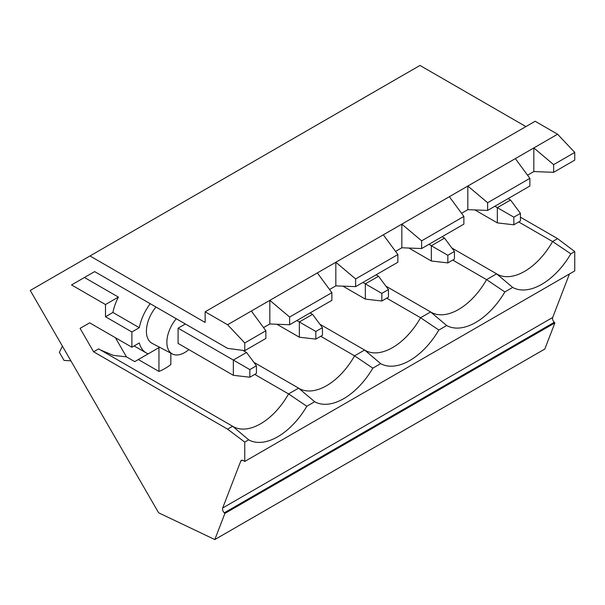 <?xml version="1.0" encoding="UTF-8"?>
<svg xmlns="http://www.w3.org/2000/svg" width="605" height="605" viewBox="0 0 605 605"><rect width="100%" height="100%" fill="white"/><g stroke="black" fill="none" stroke-linecap="round" stroke-linejoin="round"><path stroke-width="0.91" d="M89.986 255.968L30.25 290.453L158.616 512.79L214.82 539.562L224.886 513.433L224.266 512.821A3.736 2.155 -120 0 1 222.685 507.996L240.745 461.131A3.736 2.155 -120 0 1 241.357 460.375A3.736 2.155 -120 0 1 243.225 460.556L244.753 461.441L244.753 442.104L227.593 429.149L93.609 351.792L80.079 328.364L89.653 322.836L131.89 347.225L131.89 331.979L105.489 316.74L105.489 304.542L71.534 284.94L94.637 271.607L227.593 348.367L244.753 350.65L244.753 342.959L227.593 324.741L205.148 311.787L205.148 322.457L89.986 255.968L419.983 65.438L525.911 126.596M214.82 539.562L544.818 349.032L554.883 322.911L554.263 322.291L224.266 512.821M222.685 507.996L552.69 317.474A3.736 2.155 -120 0 0 554.263 322.291M552.69 317.474L569.449 273.974M244.753 461.441L574.75 270.919L574.75 251.582L557.591 238.627L552.577 241.524L570.833 253.843L574.75 251.582M520.436 217.18L557.591 238.627M574.75 152.43L553.628 164.628L553.628 172.319L574.75 160.128L574.75 152.43L557.591 134.219L535.153 121.257L205.148 311.787M554.883 322.911L224.886 513.433M244.753 442.104L248.67 439.843A58.806 33.948 120 0 0 306.833 406.265L314.668 401.735A58.806 33.948 120 0 0 372.831 368.158L380.666 363.635A58.806 33.948 120 0 0 438.829 330.05L446.671 325.528A58.806 33.948 120 0 0 504.835 291.95L512.669 287.42A58.806 33.948 120 0 0 570.833 253.843M244.753 350.65L265.867 338.46L265.867 330.761L244.753 342.959M553.628 172.319L533.829 171.563L533.829 147.938L251.347 311.023L265.867 330.761M263.546 327.607L269.83 323.977L269.83 300.352L289.629 317.043L289.629 324.741L269.83 323.977M329.551 289.5L335.828 285.87L335.828 262.245L355.627 278.943L355.627 286.634L335.828 285.87M395.549 251.393L401.833 247.77L401.833 224.145L421.632 240.835L421.632 248.534L401.833 247.77M461.547 213.293L467.831 209.663L467.831 186.037L487.63 202.728L487.63 210.427L467.831 209.663M527.545 175.185L533.829 171.563M251.347 311.023L227.593 324.741M557.591 134.219L533.829 147.938L553.628 164.628M487.63 210.427L529.867 186.037L529.867 178.346L487.63 202.728M515.347 158.601L529.867 178.346M421.632 248.534L463.869 224.145L463.869 216.446L421.632 240.835M449.349 196.708L463.869 216.446M355.627 286.634L397.871 262.252L397.871 254.554L355.627 278.943M383.351 234.816L397.871 254.554M289.629 324.741L331.873 300.352L331.873 292.661L289.629 317.043M317.353 272.916L331.873 292.661M150.199 303.68A37.336 21.553 -60 0 0 139.301 327.706L131.89 331.979M170.829 353.154L170.829 364.588A55.07 31.793 -60 0 1 164.893 368.543A55.07 31.793 -60 0 1 158.949 371.447L158.949 347.641L148.21 353.834A37.336 21.553 -60 0 1 146.191 352.897A37.336 21.553 -60 0 1 139.301 342.944L131.89 347.225M155.969 307.015A26.136 15.087 120 0 0 146.41 331.222A26.136 15.087 120 0 0 152.135 343.353L172.387 353.97A25.198 14.55 -60 0 1 166.867 342.271A25.198 14.55 -60 0 1 176.252 318.729M296.889 320.552L299.339 321.966L312.543 314.343L310.093 312.929M312.543 314.343L322.442 327.683L315.84 331.487L299.339 321.966L299.339 337.204L276.901 324.25M299.339 337.204L315.84 339.11L322.442 335.299L322.442 327.683M315.84 331.487L315.84 339.11M362.887 282.444L365.337 283.858L378.541 276.235L376.091 274.821M378.541 276.235L388.44 289.576L381.838 293.387L365.337 283.858L365.337 299.104L342.899 286.142M365.337 299.104L381.838 301.01L388.44 297.199L388.44 289.576M381.838 293.387L381.838 301.01M428.892 244.337L431.342 245.751L444.539 238.136L442.089 236.721M444.539 238.136L454.438 251.468L447.836 255.28L431.342 245.751L431.342 260.997L408.897 248.042M431.342 260.997L447.836 262.903L454.438 259.091L454.438 251.468M447.836 255.28L447.836 262.903M494.89 206.237L497.34 207.651L510.537 200.028L508.087 198.614M510.537 200.028L520.436 213.368L513.842 217.172L497.34 207.651L497.34 222.89L474.902 209.935M497.34 222.89L513.842 224.795L520.436 220.984L520.436 213.368M513.842 217.172L513.842 224.795M188.821 349.607A25.198 14.55 -60 0 1 172.387 353.97M185.349 323.977L178.089 328.167L178.089 343.413L233.341 375.312L249.842 377.217L256.437 373.406L256.437 365.783L249.842 369.594L233.341 360.066L233.341 375.312M178.089 328.167L233.341 360.066L246.537 352.45L243.036 350.424M246.537 352.45L256.437 365.783M249.842 369.594L249.842 377.217M62.398 346.143L59.358 352.329L64.024 360.406L70.906 360.867M139.301 327.706L112.901 312.46L105.489 316.74M112.901 312.46A37.336 21.553 120 0 1 118.398 297.093L105.489 304.542M118.398 297.093L84.443 277.491L71.534 284.94M84.443 277.491L94.637 271.607M518.727 221.974L552.577 241.524A55.07 31.793 120 0 1 524.588 271.373A55.07 31.793 120 0 1 497.053 274.103A55.07 31.793 120 0 1 496.607 273.831L486.571 279.623L504.835 291.95M512.669 287.42L496.607 273.831L451.867 248.005M452.721 260.082L486.571 279.623A55.07 31.793 120 0 1 458.59 309.48A55.07 31.793 120 0 1 431.055 312.21A55.07 31.793 120 0 1 430.609 311.938L385.869 286.112M446.671 325.528L430.609 311.938L420.573 317.731L438.829 330.05M386.724 298.189L420.573 317.731A55.07 31.793 120 0 1 392.592 347.588A55.07 31.793 120 0 1 365.057 350.31A55.07 31.793 120 0 1 364.603 350.045L319.863 324.212M380.666 363.635L364.603 350.045L354.575 355.838L372.831 368.158M320.726 336.289L354.575 355.838A55.07 31.793 120 0 1 326.587 385.688A55.07 31.793 120 0 1 299.059 388.418A55.07 31.793 120 0 1 298.605 388.145L253.866 362.319M314.668 401.735L298.605 388.145L288.577 393.938L306.833 406.265M254.72 374.397L288.577 393.938A55.07 31.793 120 0 1 260.589 423.795A55.07 31.793 120 0 1 233.054 426.517A55.07 31.793 120 0 1 232.607 426.253L98.623 348.904L93.609 351.792M158.949 371.447L138.333 359.544L134.718 361.631L126.453 356.859L113.347 355.377L100.453 349.955M248.67 439.843L232.607 426.253L227.593 429.149M89.653 322.836L80.079 328.364M126.453 356.859L115.389 337.696M134.718 361.631L148.21 353.834M138.333 359.544L158.949 347.641M242.325 460.223L240.745 461.131M134.129 345.931L146.191 352.897"/></g></svg>
